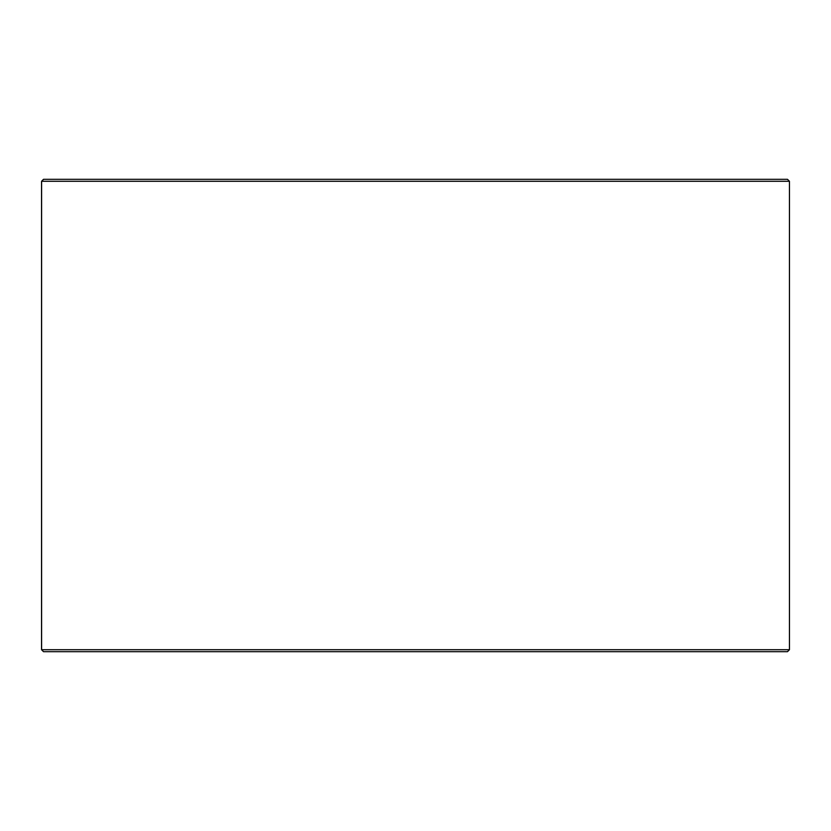 <?xml version="1.0" encoding="UTF-8"?>
<svg xmlns="http://www.w3.org/2000/svg" width="831" height="831" viewBox="0 0 831 831"><rect width="100%" height="100%" fill="white"/><g stroke="black" fill="none" stroke-linecap="round" stroke-linejoin="round"><path stroke-width="1.25" d="M43.576 651.681L787.487 651.681L789.45 649.707L789.45 181.293L787.487 179.319L43.513 179.319L41.55 181.293L41.55 649.707L43.513 651.681L41.602 649.707L41.602 181.293L43.576 179.319M789.45 181.293L41.602 181.293M789.45 649.707L41.602 649.707"/></g></svg>
